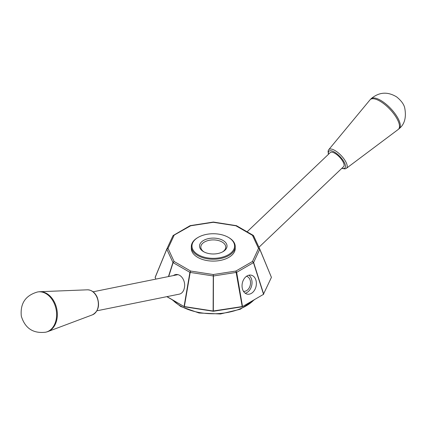 <?xml version="1.0" encoding="UTF-8"?>
<svg xmlns="http://www.w3.org/2000/svg" width="426" height="426" viewBox="0 0 426 426"><rect width="100%" height="100%" fill="white"/><g stroke="black" fill="none" stroke-linecap="round" stroke-linejoin="round"><path stroke-width="0.64" d="M258.939 247.277L343.633 166.603A9.686 3.589 -133.6 0 0 339.549 157.114A9.686 3.589 -133.6 0 0 330.267 152.572L247.085 231.808M167.019 296.624L184.463 306.816L166.843 296.661M242.101 306.816L263.556 294.313L242.101 306.816L213.33 311.268L184.463 306.816M213.24 311.268L213.122 311.012L242.218 306.566L235.908 271.042L213.282 274.541L190.656 271.042L174.096 261.479L173.11 262.645A0.644 0.272 -162.3 0 1 172.951 262.485L174.096 261.479L168.03 248.417L174.096 235.354L172.961 235.775L190.656 225.791L213.282 222.292L235.908 225.791L252.474 235.354L258.534 248.417L252.474 261.479L235.908 271.042L236.664 272.342L213.442 275.984L213.282 274.541L213.122 311.012L184.351 306.566L190.182 272.432L189.905 272.342L190.656 271.042L190.182 272.432L213.442 275.984L213.325 311.268M236.292 225.631L235.908 225.791L236.467 225.679L253.204 235.338L252.474 235.354L253.603 235.775L259.748 249.018L258.534 248.417L259.764 249.237A0.644 0.351 -22.4 0 0 259.769 249.061A0.644 0.351 -22.4 0 0 259.764 249.056L271.431 277.363M190.273 225.631L213.383 222.052L236.467 225.679M190.097 225.679L190.656 225.791L190.097 225.679L173.19 235.493M228.352 237.341L228.81 237.607A21.96 12.679 180 0 1 235.243 246.569L235.243 248.417A21.96 12.679 180 0 1 221.685 260.132A21.96 12.679 180 0 1 197.755 257.384A21.96 12.679 180 0 1 191.322 248.417L191.322 246.569A21.96 12.679 180 0 1 197.755 237.607L198.212 237.341A21.316 12.306 180 0 1 228.352 237.341A21.316 12.306 180 0 1 228.352 254.743A21.316 12.306 180 0 1 198.212 254.743A21.316 12.306 180 0 1 198.212 237.341M166.832 248.986L172.961 235.775L166.816 249.018L168.03 248.417L166.8 249.237A0.644 0.351 -157.6 0 1 166.795 249.061A0.644 0.351 -157.6 0 1 166.8 249.056L155.139 277.363L155.868 279.11M166.795 249.072L155.139 277.539L166.8 249.237L172.951 262.485L168.462 276.565M263.284 294.584L271.426 277.358L259.775 249.072M263.699 294.174L253.619 262.485L259.764 249.237L271.426 277.358M253.619 262.485A0.644 0.272 162.3 0 1 253.459 262.645L252.474 261.479L253.619 262.485M173.403 275.563A9.686 7.05 78.6 0 1 175.576 274.573A9.686 7.05 78.6 0 1 182.717 278.418A9.686 7.05 78.6 0 1 184.272 288.311A9.686 7.05 -101.4 0 1 179.271 294.148L96.942 310.788M168.685 276.517L173.11 262.645L189.905 272.342L184.075 306.47L184.389 306.789M247.096 275.904A9.686 7.05 -78.6 0 1 251.132 275.153A9.686 7.05 -78.6 0 1 256.122 286.048A9.686 7.05 -78.6 0 1 247.293 294.148A9.686 7.05 -78.6 0 1 242.043 285.984A9.686 7.05 -78.6 0 1 247.096 275.904M242.176 306.795L242.495 306.475L236.664 272.342L253.459 262.645L263.556 294.313M46.695 331.929A20.464 14.889 -101.4 0 0 47.93 331.55A20.464 14.889 -101.4 0 0 56.674 320.325A20.464 14.889 -101.4 0 0 39.879 291.709A20.464 14.889 -101.4 0 0 38.585 291.837M55.944 320.506A20.523 14.931 -101.4 0 0 52.409 300.01A20.523 14.931 -101.4 0 0 37.589 291.97C25.507 295.404 20.081 303.461 21.311 316.145C25.07 328.371 33.212 333.718 45.726 332.195A20.523 14.931 -101.4 0 0 55.944 320.506M204.038 251.92A12.46 7.194 180 0 1 200.822 247.101A12.46 7.194 180 0 1 213.282 239.902A12.46 7.194 180 0 1 225.743 247.101A12.46 7.194 180 0 1 222.526 251.92M235.243 246.569A21.96 12.679 180 0 1 221.685 258.284A21.96 12.679 180 0 1 197.755 255.536A21.96 12.679 180 0 1 191.322 246.569M203.559 251.66L203.559 251.66A13.754 7.94 180 0 1 203.559 240.429A13.754 7.94 180 0 1 223.006 240.429A13.754 7.94 180 0 1 223.006 251.66A13.754 7.94 180 0 1 203.559 251.66M253.379 235.493L259.732 248.986M246.484 276.298A7.641 5.559 -78.6 0 1 250.525 282.789A7.641 5.559 -78.6 0 1 246.542 290.67A7.641 5.559 -78.6 0 1 243.454 291.283M245.222 293.226A9.686 7.05 101.4 0 0 251.777 285.17A9.686 7.05 101.4 0 0 248.864 275.196M328.718 149.702L370.018 99.854A20.464 7.583 46.4 0 1 389.854 109.2A20.464 7.583 46.4 0 1 398.219 129.461L346.429 168.291A12.849 4.766 -133.6 0 0 346.812 164.101A12.849 4.766 -133.6 0 0 337.855 152.519A12.849 4.766 -133.6 0 0 328.718 149.702L328.063 151.081L328.387 154.366M370.535 99.375A20.523 7.609 46.4 0 1 370.945 98.864A20.523 7.609 46.4 0 1 390.642 108.449A20.523 7.609 46.4 0 1 399.253 128.588A20.523 7.609 46.4 0 1 398.725 128.971M172.743 300.069A46.503 26.849 0 0 0 180.4 305.9A46.503 26.849 0 0 0 253.821 300.069M39.879 291.709L87.378 289.818A12.849 9.351 78.6 0 1 97.927 307.79A12.849 9.351 78.6 0 1 92.437 314.835L47.93 331.55M341.934 168.217A11.566 4.287 -133.6 0 0 345.129 164.314A11.566 4.287 -133.6 0 0 334.804 152.295A11.566 4.287 -133.6 0 0 328.574 154.191M263.646 294.238L263.268 294.611M177.961 274.642L93.102 291.799M254.466 299.696L240.323 309.239L220.444 313.983L199.043 313.003L180.667 306.491L172.099 299.696M341.753 168.398L345.028 168.877L346.429 168.291M370.945 98.864C378.922 92.027 387.484 91.372 396.633 96.899C401.164 100.579 403.853 104.21 404.7 107.794C406.495 117.235 404.679 124.168 399.253 128.588M87.378 289.818C91.649 289.936 94.913 292.396 97.176 297.194C99.988 305.458 98.406 311.337 92.437 314.835"/></g></svg>
